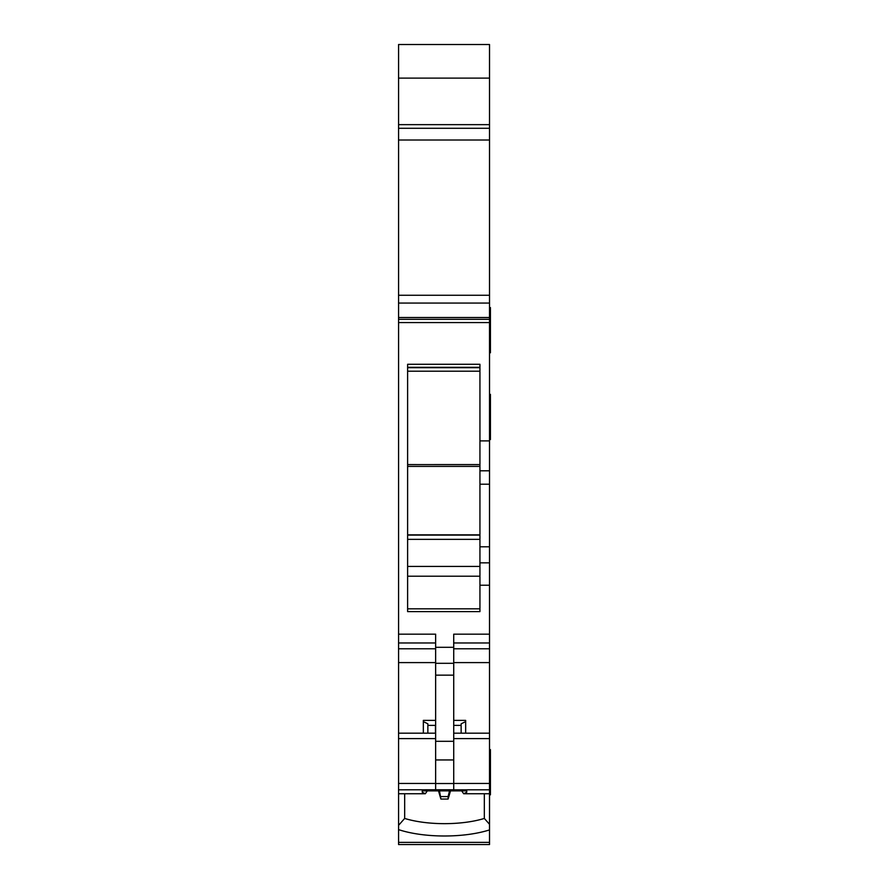 <?xml version="1.0" encoding="UTF-8"?>
<svg xmlns="http://www.w3.org/2000/svg" width="889" height="889" viewBox="0 0 889 889"><rect width="100%" height="100%" fill="white"/><g stroke="black" fill="none" stroke-linecap="round" stroke-linejoin="round"><path stroke-width="1.33" d="M435.466 725.38L435.466 733.169M450.512 790.877L448.112 799.055L440.888 799.055L438.488 790.877M439.488 790.877L440.888 799.055M449.512 790.877L448.112 796.577L440.888 796.577M448.112 796.577L448.112 799.055M398.572 128.272L398.572 140.018L489.517 140.018L489.517 128.272L398.572 128.272L398.572 78.121L489.517 78.121L489.517 44.517L398.572 44.517L398.572 78.121M489.517 44.517L398.572 44.517M398.572 842.372L398.572 844.55L489.517 844.55L489.517 829.915A65.93 22.547 0 0 1 398.572 829.626L398.572 842.372L489.517 842.372M398.572 140.018L398.572 829.626M489.517 78.121L489.517 124.649L398.572 124.649M489.517 124.649L489.517 128.272M398.572 303.06L489.517 303.06L489.517 140.018M489.517 303.06L489.517 470.803L479.938 470.803L479.938 484.205L489.517 484.205L489.517 470.803M489.517 484.205L489.517 562.848L479.938 562.848L479.938 611.61L407.618 611.61L407.618 364.29L479.938 364.29L479.938 470.803M453.723 662.605L489.517 662.605L489.517 562.848M398.572 634.168L435.643 634.168L435.643 647.303L453.723 647.303L453.723 634.168L489.517 634.168M489.517 662.605L489.517 733.169L453.723 733.169M453.723 720.368L465.658 720.368L465.658 733.169M398.572 733.169L435.643 733.169M453.723 738.603L489.517 738.603L489.517 733.169M453.723 783.453L489.517 783.453L489.517 738.603M489.517 783.453L489.517 793.744L463.669 793.744L461.947 791.243M422.364 790.877L422.242 792.232L425.331 793.744L398.572 793.744M422.242 792.232L422.242 790.877L466.758 790.877L466.758 792.232L463.669 793.744M427.865 725.38L435.643 725.38M453.723 725.38L461.135 725.38L461.135 723.813L461.135 733.169M484.327 793.744L484.327 818.447L489.517 824.281L489.517 829.915M489.517 793.744L489.517 824.281M484.327 818.447A59.663 20.403 0 0 1 404.673 818.447L398.572 825.325M489.517 394.36L490.428 394.36L490.428 439.555L489.517 439.555M489.517 307.572L490.428 307.572L490.428 352.777L489.517 352.777M489.517 749.627L490.428 749.627L490.428 794.833L489.517 794.833M423.342 733.169L423.342 720.368L435.643 720.368M398.572 738.603L435.643 738.603M427.053 791.243L425.331 793.744M404.673 818.447L404.673 793.744M453.723 647.303L453.723 789.81L489.517 789.81M435.643 647.303L435.643 789.765L453.723 789.765M427.865 733.169L427.865 723.813L423.342 721.601M465.658 721.601L461.135 723.813M466.636 790.877L466.758 792.232M407.618 535.111L479.938 535.111L407.618 535.111M407.618 534.845L479.938 534.845M407.618 466.403L479.938 466.403L407.618 466.403M407.618 464.603L479.938 464.58M416.319 464.603L479.938 464.603M407.618 464.58L416.285 464.58M479.938 562.848L479.938 484.205M398.572 295.259L489.517 295.259M398.572 317.517L489.517 317.517M398.572 319.329L489.517 319.329M398.572 322.574L489.517 322.574M479.938 585.218L489.517 585.218M479.938 440.888L489.517 440.888M489.517 642.969L453.723 642.969M489.517 648.781L453.723 648.781M398.572 789.81L435.643 789.765M398.572 642.969L435.643 642.969M398.572 648.781L435.643 648.781M398.572 662.605L435.643 662.605M398.572 783.453L435.643 783.453M479.938 608.832L407.618 608.832M435.643 663.316L453.723 663.316M479.938 367.279L407.618 367.279M435.643 783.531L453.723 783.531M407.618 566.415L479.938 566.415M407.618 539.345L479.938 539.345M407.618 371.202L479.938 371.202M479.938 367.679L407.618 367.679M407.618 576.205L479.938 576.205M435.643 675.151L453.723 675.151M435.643 741.304L453.723 741.304M435.643 759.951L453.723 759.951M489.517 546.791L479.938 546.791"/></g></svg>
